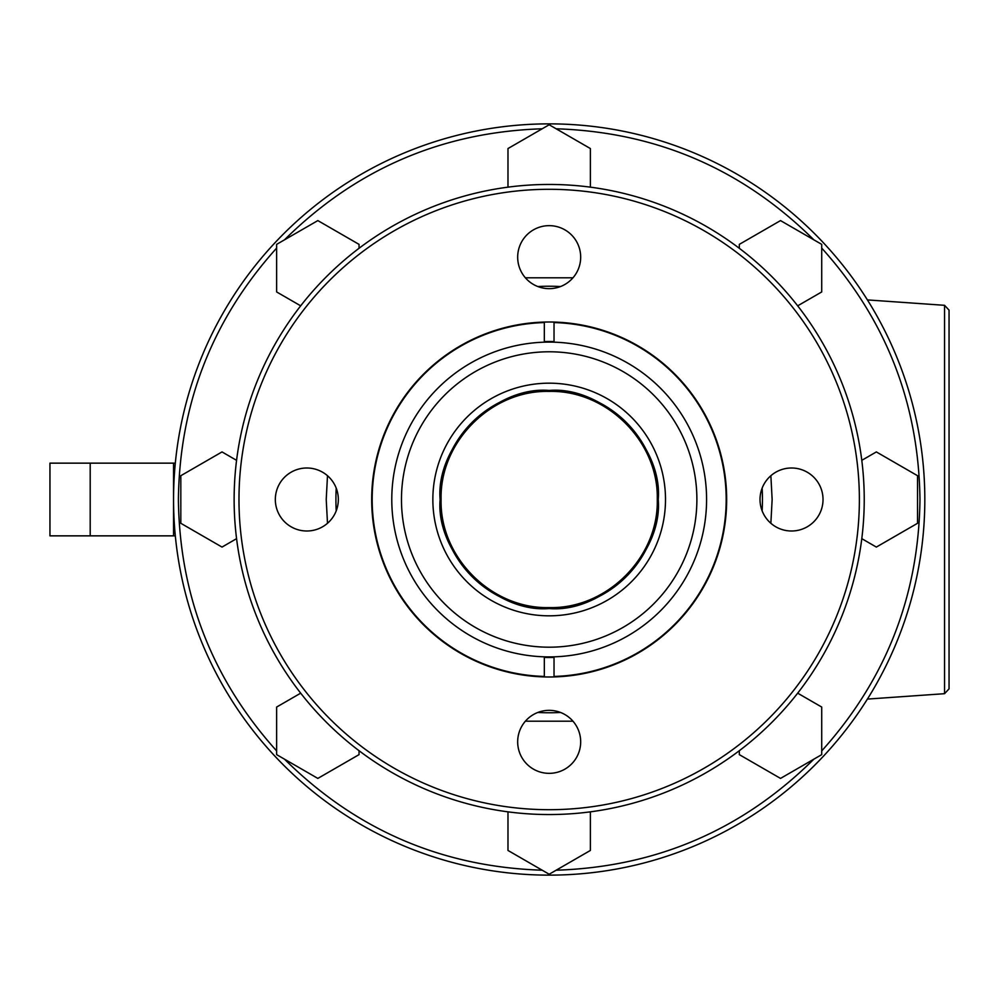 <?xml version="1.0" encoding="UTF-8"?>
<svg xmlns="http://www.w3.org/2000/svg" width="999" height="999" viewBox="0 0 999 999"><rect width="100%" height="100%" fill="white"/><g stroke="black" fill="none" stroke-linecap="round" stroke-linejoin="round"><path stroke-width="1.5" d="M359.041 750.699L359.041 754.632L317.844 778.408L276.636 754.632L276.636 707.055L300.687 693.169M590.384 811.837L590.384 850.449L549.175 874.237L507.979 850.449L507.979 811.837M797.677 693.169L821.715 707.055L821.715 754.632L780.519 778.408L739.322 754.632L739.322 750.699M739.322 248.301L739.322 244.368L780.519 220.592L821.715 244.368L821.715 291.945L797.677 305.831M507.979 187.163L507.979 148.551L549.175 124.763L590.384 148.551L590.384 187.163M236.576 538.661L222.015 547.077L180.819 523.289L180.819 475.711L222.015 451.923L236.576 460.339M861.787 460.339L876.348 451.923L917.544 475.711L917.544 523.289L876.348 547.077L861.787 538.661M300.687 305.831L276.636 291.945L276.636 244.368L317.844 220.592L359.041 244.368L359.041 248.301M336.226 488.136A213.262 213.262 0 0 0 336.226 510.864M537.812 712.462A213.262 213.262 0 0 0 560.539 712.462M762.137 510.864A213.262 213.262 0 0 0 762.137 488.136M560.539 286.538A213.262 213.262 0 0 0 537.812 286.538M770.866 475.711L772.14 499.5L770.866 523.289M572.964 721.191L525.399 721.191M327.497 523.289L326.223 499.5L327.497 475.711M525.399 277.809L572.964 277.809M276.636 750.911C212.362 679.432 179.608 595.629 178.396 499.5C179.608 403.371 212.362 319.568 276.636 248.089M542.232 870.216C441.795 866.907 355.881 829.882 284.49 759.165M813.873 759.165C742.482 829.882 656.568 866.907 556.131 870.216M821.715 248.089C886.001 319.568 918.755 403.371 919.967 499.5C918.755 595.629 886.001 679.432 821.715 750.911M556.131 128.784C656.568 132.093 742.482 169.118 813.873 239.835M284.49 239.835C355.881 169.118 441.795 132.093 542.232 128.784M173.551 499.5A375.636 375.636 0 0 1 737 174.188A375.636 375.636 0 0 1 737 824.812A375.636 375.636 0 0 1 173.551 499.5M175.312 463.149L49.95 463.149L49.95 535.851L175.312 535.851M173.551 463.149L173.551 535.851M549.175 607.592C491.421 609.078 439.61 557.255 441.096 499.5C439.61 441.745 491.421 389.922 549.175 391.408C606.942 389.922 658.753 441.745 657.267 499.5C658.753 557.255 606.942 609.078 549.175 607.592M949.05 688.86L944.542 693.693L949.05 688.848L949.05 310.14L944.542 305.307L944.542 693.693L867.407 699.088M549.862 608.553A109.053 109.053 0 0 0 569.03 606.73M569.555 606.63A109.053 109.053 0 0 0 589.323 600.899M589.872 600.686A109.053 109.053 0 0 0 608.853 590.784M609.64 590.272A109.053 109.053 0 0 0 626.298 576.61M626.66 576.236A109.053 109.053 0 0 0 640.459 559.178M640.521 559.078A109.053 109.053 0 0 0 650.574 539.647M650.599 539.585A109.053 109.053 0 0 0 650.574 459.353M650.361 458.816A109.053 109.053 0 0 0 640.459 439.822M639.947 439.048A109.053 109.053 0 0 0 626.298 422.39M625.923 422.015A109.053 109.053 0 0 0 608.853 408.216M608.766 408.154A109.053 109.053 0 0 0 568.831 392.232M568.443 392.157A109.053 109.053 0 0 0 549.175 390.447M548.501 390.447A109.053 109.053 0 0 0 529.333 392.27M528.808 392.37A109.053 109.053 0 0 0 509.04 398.102M508.491 398.314A109.053 109.053 0 0 0 489.51 408.216M488.723 408.728A109.053 109.053 0 0 0 472.065 422.39M471.69 422.764A109.053 109.053 0 0 0 457.904 439.822M457.842 439.922A109.053 109.053 0 0 0 447.777 459.353M447.752 459.415A109.053 109.053 0 0 0 441.908 479.845M441.833 480.307A109.053 109.053 0 0 0 441.945 519.343M442.045 519.867A109.053 109.053 0 0 0 447.777 539.647M448.002 540.184A109.053 109.053 0 0 0 457.904 559.178M458.416 559.952A109.053 109.053 0 0 0 472.065 576.61M472.44 576.985A109.053 109.053 0 0 0 489.51 590.784M489.597 590.846A109.053 109.053 0 0 0 509.04 600.899M509.103 600.923A109.053 109.053 0 0 0 529.333 606.73M529.92 606.843A109.053 109.053 0 0 0 549.175 608.553M658.241 499.5C662.936 553.683 603.371 613.249 549.175 608.553C494.992 613.249 435.427 553.696 440.122 499.5C435.427 445.317 494.992 385.751 549.175 390.447C603.371 385.751 662.936 445.304 658.241 499.5M544.33 656.955A157.53 157.53 0 0 0 554.033 656.955M554.033 342.045A157.53 157.53 0 0 0 544.33 342.045M544.33 656.83L544.33 676.435A176.998 176.998 0 0 1 372.177 499.5A176.998 176.998 0 0 1 544.33 322.565L544.33 342.17A157.405 157.405 0 0 1 554.033 342.17L554.033 322.565A176.998 176.998 0 0 1 726.186 499.5A176.998 176.998 0 0 1 554.033 676.435L554.033 656.83M391.783 499.5A157.405 157.405 0 0 0 549.175 656.905A157.405 157.405 0 0 0 706.58 499.5A157.405 157.405 0 0 0 549.175 342.095A157.405 157.405 0 0 0 391.783 499.5M549.175 351.785A147.715 147.715 0 0 0 421.266 573.351A147.715 147.715 0 0 0 677.097 573.351A147.715 147.715 0 0 0 549.175 351.785M432.854 499.5A116.321 116.321 0 0 1 607.342 398.763A116.321 116.321 0 0 1 607.342 600.237A116.321 116.321 0 0 1 432.854 499.5M544.33 341.571A158.004 158.004 0 0 1 554.033 341.571M554.033 657.429A158.004 158.004 0 0 1 544.33 657.429M338.336 499.5A31.506 31.506 0 0 1 291.084 526.785A31.506 31.506 0 0 1 291.084 472.215A31.506 31.506 0 0 1 338.336 499.5M371.69 499.5A177.485 177.485 0 0 1 637.924 345.791A177.485 177.485 0 0 1 637.924 653.209A177.485 177.485 0 0 1 371.69 499.5M580.681 741.845A31.506 31.506 0 0 1 533.429 769.13A31.506 31.506 0 0 1 533.429 714.56A31.506 31.506 0 0 1 580.681 741.845M823.026 499.5A31.506 31.506 0 0 1 775.773 526.785A31.506 31.506 0 0 1 775.773 472.215A31.506 31.506 0 0 1 823.026 499.5M580.681 257.155A31.506 31.506 0 0 1 533.429 284.44A31.506 31.506 0 0 1 533.429 229.87A31.506 31.506 0 0 1 580.681 257.155M859.377 499.5A310.202 310.202 0 0 0 394.081 230.856A310.202 310.202 0 0 0 394.081 768.144A310.202 310.202 0 0 0 859.377 499.5M234.128 499.5A315.047 315.047 0 0 1 549.175 184.453A315.047 315.047 0 0 1 864.235 499.5A315.047 315.047 0 0 1 549.175 814.547A315.047 315.047 0 0 1 234.128 499.5M90.197 463.149L90.197 535.851M944.542 305.307L867.407 299.912"/></g></svg>
